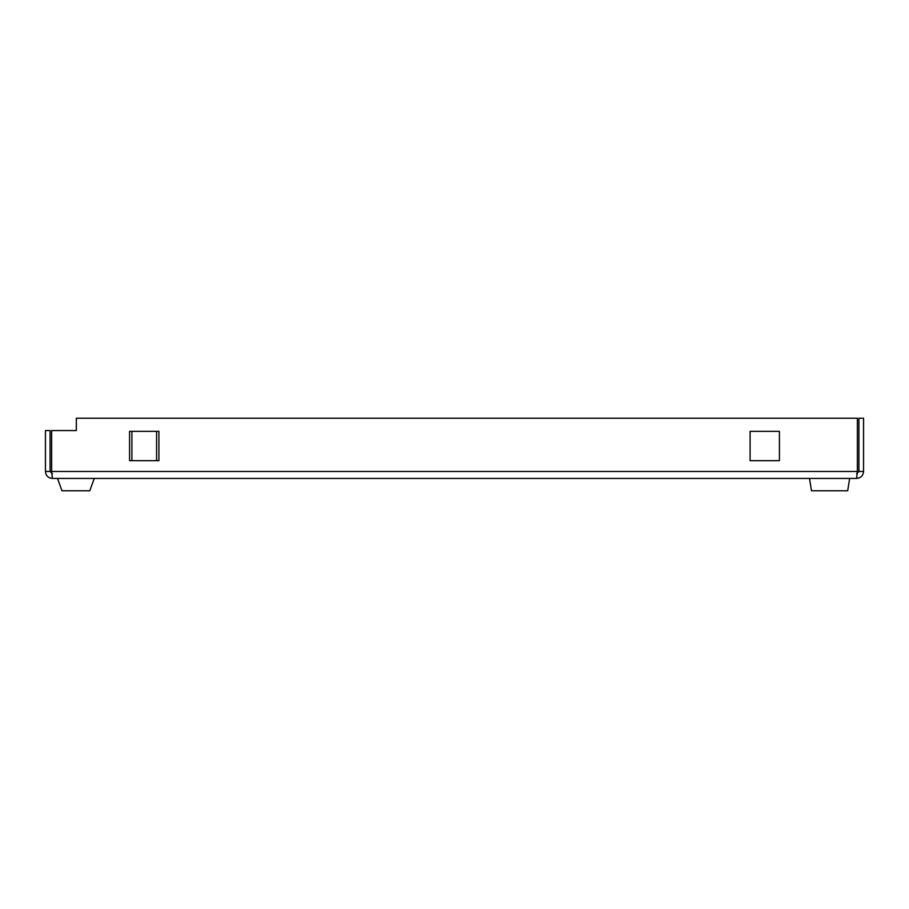 <?xml version="1.0" encoding="UTF-8"?>
<svg xmlns="http://www.w3.org/2000/svg" width="909" height="909" viewBox="0 0 909 909"><rect width="100%" height="100%" fill="white"/><g stroke="black" fill="none" stroke-linecap="round" stroke-linejoin="round"><path stroke-width="1.36" d="M858.914 471.476L858.914 418.231L863.55 418.231L863.55 471.476L858.914 471.476L856.608 473.794M52.392 473.794L50.086 471.476L45.45 471.476L45.45 430.571L50.086 430.571L50.086 471.476M158.905 431.343L158.905 460.67L156.587 460.67L156.587 431.343L158.905 431.343L158.905 460.67L129.578 460.67L129.578 431.343L131.896 431.343L131.896 460.67L129.578 460.67L129.578 431.343L158.905 431.343M750.095 431.343L779.422 431.343L779.422 460.67L750.095 460.67L750.095 431.343L779.422 431.343L779.422 460.67L750.095 460.67L750.095 431.343M863.55 471.476C863.141 475.702 860.823 478.009 856.608 478.429L52.392 478.429C48.177 478.02 45.859 475.702 45.45 471.476M856.608 478.429L857.38 471.476L857.38 418.231L76.322 418.231L76.322 430.571L51.62 430.571L51.62 471.476L52.392 478.429M811.476 490.769L809.521 478.429L811.476 490.769L847.699 490.769L849.654 478.429M94.263 478.429L89.764 490.769L61.982 490.769L57.494 478.429M857.38 471.476L51.62 471.476"/></g></svg>
